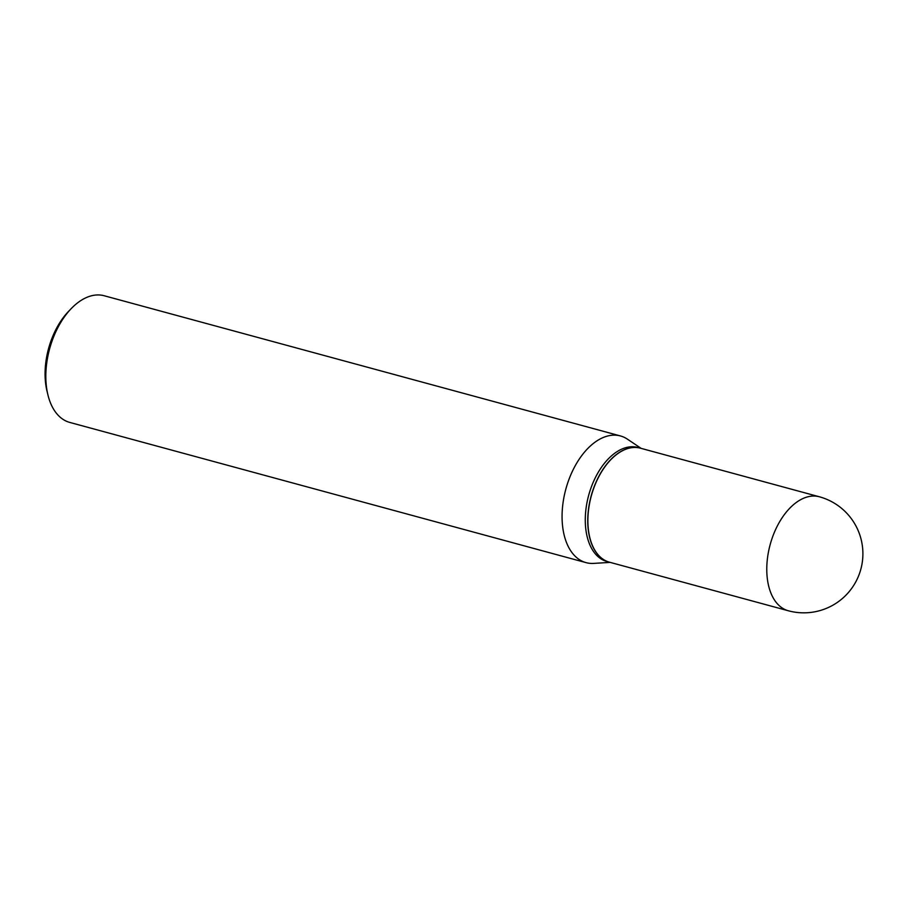 <?xml version="1.0" encoding="UTF-8"?>
<svg xmlns="http://www.w3.org/2000/svg" width="907" height="907" viewBox="0 0 907 907"><rect width="100%" height="100%" fill="white"/><g stroke="black" fill="none" stroke-linecap="round" stroke-linejoin="round"><path stroke-width="1.36" d="M609.459 562.193A59.068 34.885 -74.8 0 1 605.139 560.481A59.068 34.885 -74.8 0 1 592.373 492.286A59.068 34.885 -74.8 0 1 640.421 448.183L819.316 496.764A59.068 34.885 -74.8 0 0 772.503 537.171A59.068 34.885 -74.8 0 0 784.033 609.062A59.068 34.885 -74.8 0 0 788.353 610.774L609.459 562.193M609.391 562.17A59.068 34.885 -74.8 0 1 609.323 562.159A59.068 34.885 -74.8 0 1 593.484 488.544A59.068 34.885 -74.8 0 1 640.285 448.149A59.068 34.885 -74.8 0 1 640.353 448.16M609.323 562.159L606.862 561.478A59.068 34.885 -74.8 0 1 591.013 487.875A59.068 34.885 -74.8 0 1 637.825 447.48L640.285 448.149M610.196 562.385L593.722 563.394A65.633 38.763 -74.8 0 1 586.047 562.635L69.794 422.435A65.633 38.763 -74.8 0 1 47.901 394.817L46.983 391.03A60.633 35.815 -74.8 0 1 50.951 340.987A60.633 35.815 -74.8 0 1 68.637 311.294L71.336 308.493A65.633 38.763 -74.8 0 1 104.203 295.75L620.456 435.95A65.633 38.763 -74.8 0 1 627.451 439.181L641.158 448.387M47.901 394.817A65.633 38.763 -74.8 0 1 52.187 340.647A65.633 38.763 -74.8 0 1 71.336 308.493M586.047 562.635A65.633 38.763 -74.8 0 1 568.44 480.846A65.633 38.763 -74.8 0 1 620.456 435.95M788.353 610.774A59.068 59.068 0 0 0 859.439 573.678A59.068 59.068 0 0 0 819.316 496.764"/></g></svg>

